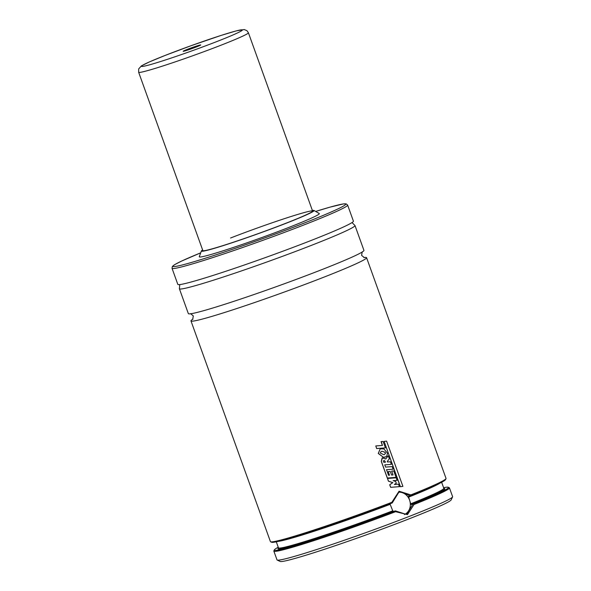<?xml version="1.0" encoding="UTF-8"?>
<svg xmlns="http://www.w3.org/2000/svg" width="591" height="591" viewBox="0 0 591 591"><rect width="100%" height="100%" fill="white"/><g stroke="black" fill="none" stroke-linecap="round" stroke-linejoin="round"><path stroke-width="0.89" d="M363.901 257.565A93.319 4.462 160.2 0 1 366.568 257.683A93.319 4.462 160.2 0 1 322.235 277.814A93.319 4.462 160.2 0 1 190.967 320.906A93.319 4.462 160.2 0 1 192.954 319.11M381.276 441.588L383.101 441.44L385.421 447.875L376.711 448.539L375.78 445.946L382.443 445.451L381.276 441.588M381.151 451.443L382.311 451.31L385.081 452.374L385.421 453.312L384.423 454.531M383.914 448.916L387.497 453.267L386.64 456.496L383.574 457.345L378.321 453.445L380.227 448.805L383.914 448.916M385.155 452.351L385.495 453.297L384.46 454.516L383.64 454.649L380.264 452.994L381.188 451.435L382.377 451.295L385.155 452.351M396.044 477.365L387.29 478.06L381.298 461.386L382.178 457.877L385.768 458.963L388.243 455.75L389.358 458.838L387.275 461.431L387.482 461.985L390.422 461.778L391.353 464.356L384.785 464.866L385.591 467.104L392.173 466.609L393.104 469.202L386.521 469.69L388.538 475.29L389.499 475.216L388.206 471.618L390.282 471.478L391.567 475.053L393.067 474.95L391.67 471.086L393.724 470.924L396.044 477.365L387.356 478.045L381.358 461.372L382.421 457.811M394.36 477.934L396.177 477.801L397.1 480.365L393.185 480.646L395.667 481.525L396.273 483.209L394.367 484.48L398.497 484.192L399.383 486.659L390.695 487.316L389.764 484.731L392.83 482.648L388.472 481.14L387.511 478.474L394.36 477.934M366.568 257.683L446.028 478.4A93.319 4.462 160.2 0 1 446.006 478.636L445.533 479.626A92.536 4.425 160.2 0 1 410.353 495.893L399.93 491.727L398.962 492.037L392.21 502.971A92.536 4.425 160.2 0 1 271.594 542.25L270.604 541.784A93.319 4.462 160.2 0 1 270.427 541.615L190.967 320.906M410.243 495.938L408.44 496.41L410.723 503.813L411.122 504.537L413.013 504.027L414.018 504.507L407.48 514.598L395.571 511.703A93.319 4.462 160.2 0 1 273.847 551.115A93.319 4.462 160.2 0 1 273.877 550.878L274.35 549.889A92.536 4.425 160.2 0 1 278.243 547.236M395.571 511.703L395.416 510.883L405.884 514.281L406.859 513.963L412.902 504.064M404.399 514.547A11.665 10.224 75.2 0 0 409.895 501.161A11.665 10.224 75.2 0 0 398.511 492.229M230.556 238.01A58.324 2.792 160.2 0 1 312.595 211.076A58.324 2.792 160.2 0 1 284.884 223.649A58.324 2.792 160.2 0 1 202.846 250.584L138.649 72.265A58.324 2.792 160.2 0 0 145.829 71.097A58.324 2.792 160.2 0 0 208.025 50.161A58.324 2.792 160.2 0 0 248.397 32.749L246.964 30.695L244.231 29.55L236.201 30.895L221.145 35.401L191.174 45.67L165.214 55.399L149.294 61.959L141.441 65.86L138.678 68.918L138.649 72.265M312.373 210.462A59.876 2.866 160.2 0 1 313.976 210.455A59.876 2.866 160.2 0 1 285.608 223.464A59.876 2.866 160.2 0 1 228.85 243.81A59.876 2.866 160.2 0 1 201.391 250.99A59.876 2.866 160.2 0 1 202.624 249.978M313.976 210.455L319.229 213.506A63.791 3.051 160.2 0 1 289.014 227.365A63.791 3.051 160.2 0 1 228.54 249.047A63.791 3.051 160.2 0 1 199.285 256.693L201.391 250.99M309.078 241.268A93.319 4.462 160.2 0 1 177.817 284.367L172.025 268.284A93.319 4.462 160.2 0 0 303.286 225.193A93.319 4.462 160.2 0 0 347.626 205.07L353.411 221.145A93.319 4.462 160.2 0 1 309.078 241.268M319.605 270.501A93.319 4.462 160.2 0 1 188.337 313.599L179.391 288.748A93.319 4.462 160.2 0 0 310.659 245.657A93.319 4.462 160.2 0 0 354.992 225.533L363.938 250.377A93.319 4.462 160.2 0 1 319.605 270.501M392.21 502.971L391.848 502.32A93.319 4.462 160.2 0 1 270.604 541.784M391.848 502.32L399.065 491.217L410.863 494.903L410.353 495.893M399.383 486.659L390.629 487.339L389.698 484.746L392.764 482.67L388.405 481.155L387.511 478.474M385.694 458.985L388.243 455.75M385.177 457.212L383.507 457.36L378.262 453.46L380.19 448.813M385.421 447.875L376.652 448.554L375.78 445.946M382.362 445.459L381.055 441.61M391.353 464.356L384.719 464.881M393.104 469.202L386.455 469.712M397.1 480.365L393.118 480.668M446.006 478.636A93.319 4.462 160.2 0 1 410.863 494.903M402.899 486.371L400.358 486.725L384.128 441.418L386.595 441.1L402.899 486.371L400.432 486.703L384.128 441.418M389.432 475.223L388.206 471.618M392.985 474.957L391.67 471.086M443.597 487.701A92.536 4.425 160.2 0 1 448.281 487.265L449.278 487.73A93.319 4.462 160.2 0 1 449.448 487.9L452.61 496.669A93.319 4.462 160.2 0 1 452.58 496.905A93.319 4.462 160.2 0 1 408.27 516.793A93.319 4.462 160.2 0 1 277.179 560.054A93.319 4.462 160.2 0 1 277.009 559.884L273.847 551.115M452.58 496.905L451.177 499.883A90.984 4.351 160.2 0 1 407.975 519.275A90.984 4.351 160.2 0 1 280.164 561.45L277.179 560.054M449.448 487.9A93.319 4.462 160.2 0 1 414.018 504.507M395.379 510.905A92.536 4.425 160.2 0 1 274.35 549.889M448.281 487.265A92.536 4.425 160.2 0 1 413.013 504.027M395.416 510.883L393.636 511.355L392.742 510.823L390.156 504.322A87.874 4.203 160.2 0 1 278.08 541.415M385.487 462.155L383.788 462.332L383.367 461.01L384.313 460.433L385.487 462.155M383.3 461.032L384.246 460.455L385.421 462.177M383.367 461.01L384.246 460.455M184.311 51.099A9.33 0.443 160.2 0 1 183.18 51.299A9.33 0.443 160.2 0 1 189.415 48.573A9.33 0.443 160.2 0 1 199.573 45.145A9.33 0.443 160.2 0 1 200.718 44.982A9.33 0.443 160.2 0 1 194.062 47.827A9.33 0.443 160.2 0 1 184.311 51.099M347.626 205.07L346.134 203.851L343.386 203.925L329.941 207.16L315.668 211.438A91.76 4.388 160.2 0 1 302.038 223.923A91.76 4.388 160.2 0 1 189.615 262.995A91.76 4.388 160.2 0 1 200.711 252.83L181.651 261.052L174.581 264.694L172.402 266.401L172.025 268.284M393.636 511.355A88.65 4.24 160.2 0 1 278.479 548.049M443.93 488.484A88.65 4.24 160.2 0 1 411.122 504.537M392.742 510.823A87.874 4.203 160.2 0 1 278.45 547.813L278.442 548.189M444.048 488.565L443.804 488.277A87.874 4.203 160.2 0 1 410.723 503.813M440.007 483.12A87.874 4.203 160.2 0 1 408.544 497.157M235.816 31.02A53.655 2.571 160.2 0 1 216.934 41.518A53.655 2.571 160.2 0 1 148.068 65.232A53.655 2.571 160.2 0 1 166.95 54.727A53.655 2.571 160.2 0 1 235.816 31.02M192.681 319.435L193.316 315.934L190.59 313.644M362.231 251.847L361.596 255.349L364.315 257.646M179.782 284.581L179.391 288.748M276.285 541.807L278.45 547.813M441.64 482.278L443.804 488.277M352.029 222.563L354.992 225.533M248.397 32.749L312.595 211.076"/></g></svg>
